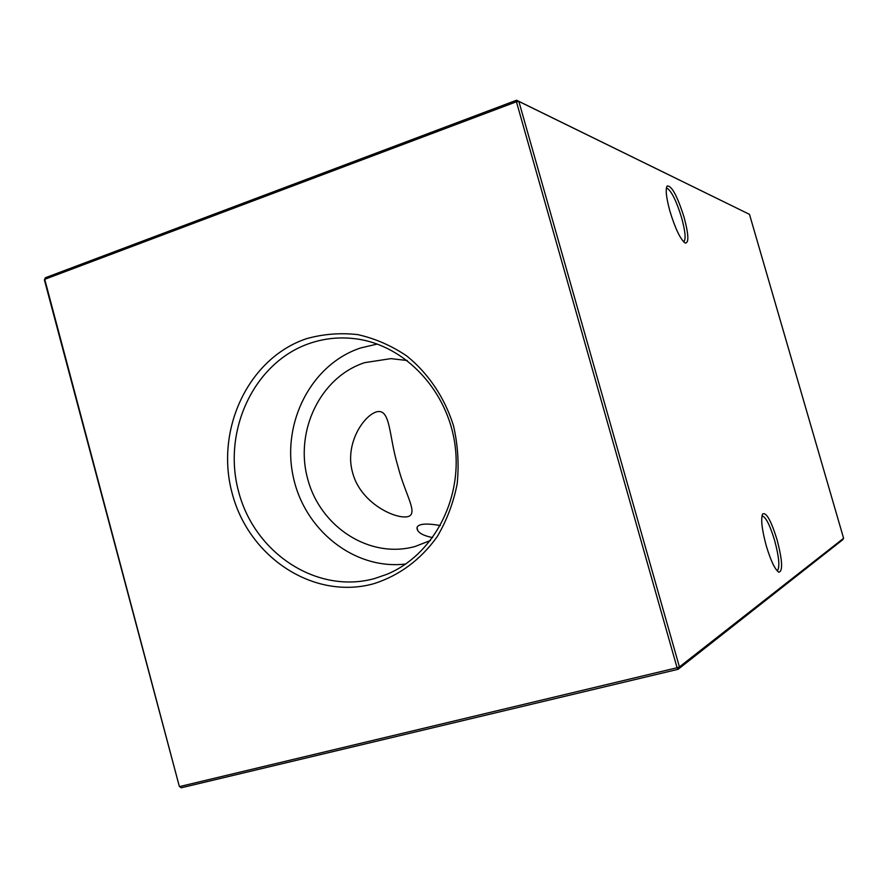 <?xml version="1.0" encoding="UTF-8"?>
<svg xmlns="http://www.w3.org/2000/svg" width="888" height="888" viewBox="0 0 888 888"><rect width="100%" height="100%" fill="white"/><g stroke="black" fill="none" stroke-linecap="round" stroke-linejoin="round"><path stroke-width="1.33" d="M352.614 472.649C344.267 444.011 363.825 415.085 377 411.732C390.809 408.647 388.9 436.874 397.846 465.934C404.717 493.817 418.703 513.386 408.191 516.55C396.226 519.835 360.45 503.374 352.614 472.649M766.311 545.976C761.849 529.403 760.639 518.725 762.681 513.941C766.311 512.087 771.084 520.612 776.989 539.527C782.406 560.228 783.05 571.117 778.898 572.194C775.102 569.83 770.906 561.094 766.311 545.976M777.222 570.651L777.522 570.496C779.964 566.744 778.987 556.665 774.58 540.281C769.763 524.608 765.567 516.505 761.993 515.961L761.948 515.972M683.594 241.814C686.113 239.893 685.436 231.824 681.573 217.627C676.634 201.62 671.939 191.897 667.476 188.467L666.333 188.378M670.029 211.577C666.255 197.791 665.301 189.277 667.165 186.014C671.617 185.426 677.233 195.804 684.038 217.149C688.711 234.643 689.077 243.268 685.136 243.023C680.43 239.394 675.391 228.915 670.029 211.577M373.793 583.705C399.345 575.535 420.457 559.895 437.129 536.796C446.72 520.601 453.402 502.952 457.176 483.86C459.129 464.369 457.919 445.032 453.524 425.84C444.777 397.746 428.382 373.36 406.66 355.888C391.375 345.61 375.091 338.517 357.797 334.621C340.326 332.656 323.232 334.01 306.504 338.683C248.052 358.286 214.685 430.236 232.29 493.772C249.062 557.553 313.93 600.399 373.793 583.705M374.791 578.488L386.946 574.281C432.523 555.477 462.337 500.566 455.122 445.798C448.163 390.998 405.35 345.488 356.488 338.905C340.604 336.752 325.163 338.195 310.156 343.212C253.968 361.96 221.8 431.113 238.75 492.196C254.889 553.502 317.305 594.594 374.791 578.488M377.289 344.056L360.683 347.941C311.533 364.136 281.674 422.122 293.073 475.946C303.929 529.881 354.29 570.296 405.749 564.002M407.237 360.506L390.887 358.63L364.746 362.637C320.291 377.034 294.394 431.191 307.736 479.132C320.435 527.272 369.93 559.196 415.184 546.453L430.525 540.481M843.6 538.283L842.812 539.671L678.088 669.308L181.285 787.778L179.876 786.502L677.078 667.743L516.428 101.765L44.733 279.32L179.332 786.413L44.4 279.942L45.366 277.744L516.55 100.222L749.483 214.352L518.847 101.41L679.42 666.932L843.6 538.283L749.483 214.352M432.656 537.617C422.089 535.431 416.861 532.09 416.983 527.605C418.248 523.765 426.04 523.076 440.359 525.529M678.088 669.308L679.42 666.932L677.078 667.743L678.088 669.308M518.847 101.41L516.55 100.222L516.428 101.765L518.847 101.41M179.332 786.413L181.285 787.778M44.4 279.942L45.366 277.744M377 411.732L375.746 412.132M762.381 514.496L762.681 513.941M666.544 187.301L667.165 186.014M416.983 527.605L417.782 530.491M777.977 571.628L778.898 572.194"/></g></svg>

